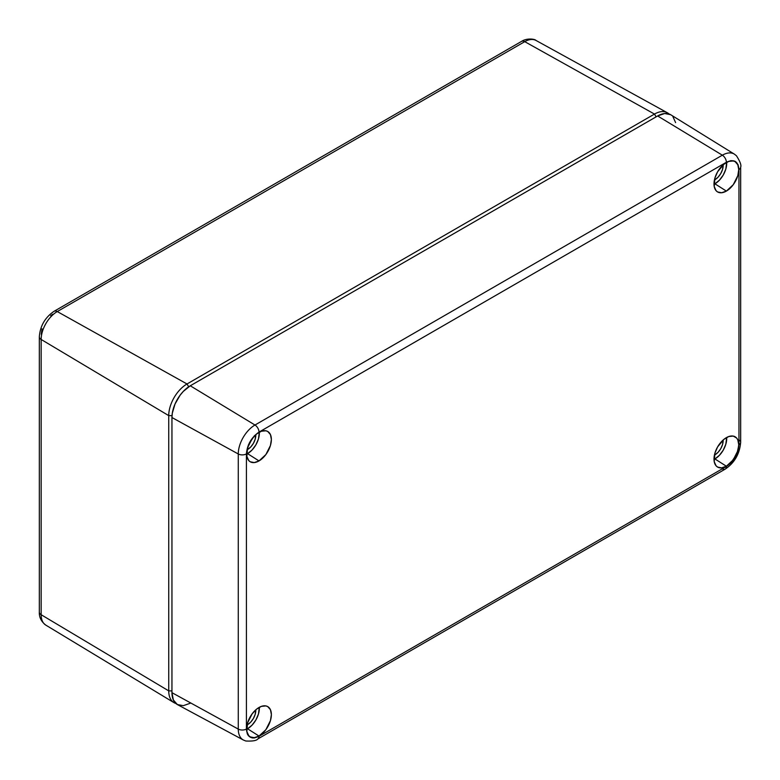 <?xml version="1.0" encoding="UTF-8"?>
<svg xmlns="http://www.w3.org/2000/svg" width="780" height="780" viewBox="0 0 780 780"><rect width="100%" height="100%" fill="white"/><g stroke="black" fill="none" stroke-linecap="round" stroke-linejoin="round"><path stroke-width="1.17" d="M41.223 334.22L42.042 328.848M50.661 315.676L52.757 314.243M173.94 702.624A25.847 14.918 -60 0 1 168.733 690.885L41.155 614.718L41.155 339.466L41.155 614.718L168.733 690.885A25.847 14.918 120 0 0 175.88 703.492A25.847 14.918 -60 0 1 173.94 702.624L45.737 625.072A22.786 13.153 -60 0 1 41.155 614.718A22.786 13.153 120 0 0 45.737 625.072C41.233 621.572 39.098 617.263 39.332 612.125A6.484 3.744 0 0 0 41.155 614.718A6.484 3.744 180 0 1 39.332 612.125L39.332 336.863A6.484 3.744 0 0 0 41.155 339.466A6.484 3.744 180 0 1 39.332 336.863C40.131 325.962 45.055 317.44 54.103 311.279A6.484 3.744 60 0 1 57.262 311.561A6.484 3.744 -120 0 0 54.103 311.279L521.576 41.379A6.484 3.744 60 0 1 524.745 41.662A22.786 13.153 -60 0 1 536.006 40.462A22.786 13.153 120 0 0 524.745 41.662A6.484 3.744 -120 0 0 521.576 41.379C526.802 37.859 535.041 38.99 536.006 40.453L667.261 112.71A25.847 14.918 -60 0 1 668.986 113.948A25.847 14.918 120 0 0 654.488 114.075A25.847 14.918 -60 0 1 667.261 112.71M57.262 311.561L524.745 41.662L654.488 114.075L524.745 41.662L57.262 311.561L187.015 383.974L654.488 114.075L656.126 116.834L654.488 114.075L187.015 383.974L57.262 311.561A22.786 13.153 120 0 0 41.155 339.466A22.786 13.153 -60 0 1 57.262 311.561M168.733 415.623A25.847 14.918 -60 0 1 187.015 383.974L188.682 386.792L187.015 383.974A25.847 14.918 120 0 0 168.733 415.623L41.155 339.466L168.733 415.623L172.019 415.652L168.733 415.623L168.733 690.885L168.733 415.623M168.733 690.885L171.951 690.914L168.733 690.885M247.553 728.774A16.682 9.633 120 0 0 259.311 707.304L258.453 714.07L255.898 719.969L252.067 725.127L247.553 728.774L259.009 736.047L247.553 728.774A16.682 9.633 120 0 1 246.636 729.261L247.553 728.774M259.009 707.48A17.492 10.101 -60 0 1 267.442 706.446A17.492 10.101 -60 0 1 270.514 720.35A17.492 10.101 -60 0 1 259.009 736.047L254.27 737.695L250.263 736.915L248.722 735.637L246.87 731.552L247.572 722.894L252.135 713.856L256.591 709.147L261.417 706.358L265.882 705.919L267.755 706.612L270.436 709.693L271.381 714.617L270.436 720.632L265.882 729.67L259.009 736.047A17.492 10.101 -60 0 1 249.951 736.73A17.492 10.101 -60 0 1 247.66 722.611A17.492 10.101 -60 0 1 259.009 707.48M247.553 453.648A16.682 9.633 120 0 0 259.311 432.178L258.453 438.945L255.898 444.844L252.067 450.002L247.553 453.648L259.009 460.921L247.553 453.648A16.682 9.633 120 0 1 246.636 454.135L247.553 453.648M259.009 432.354A17.492 10.101 -60 0 1 267.442 431.32A17.492 10.101 -60 0 1 270.514 445.224A17.492 10.101 -60 0 1 259.009 460.921L254.27 462.569L250.263 461.789L248.722 460.512L246.87 456.427L247.572 447.769L252.135 438.731L256.591 434.021L261.417 431.233L265.882 430.794L267.755 431.486L270.436 434.567L271.381 439.491L270.436 445.507L265.882 454.545L259.009 460.921A17.492 10.101 -60 0 1 249.951 461.604A17.492 10.101 -60 0 1 247.66 447.486A17.492 10.101 -60 0 1 259.009 432.354M714.919 183.817A16.682 9.633 120 0 0 726.677 162.347L725.819 169.114L723.255 175.012L719.433 180.17L714.919 183.817L726.375 191.09L714.919 183.817A16.682 9.633 120 0 1 714.002 184.304L714.919 183.817M726.375 162.523A17.492 10.101 -60 0 1 734.809 161.489A17.492 10.101 -60 0 1 737.88 175.393A17.492 10.101 -60 0 1 726.375 191.09L721.636 192.738L717.62 191.958L716.089 190.681L714.236 186.595L714.938 177.938L717.62 171.756L723.957 164.19L728.783 161.401L733.249 160.963L735.121 161.655L737.802 164.736L738.748 169.66L737.802 175.675L733.249 184.714L726.375 191.09A17.492 10.101 -60 0 1 717.317 191.773A17.492 10.101 -60 0 1 715.026 177.655A17.492 10.101 -60 0 1 726.375 162.523M714.919 458.942A16.682 9.633 120 0 0 726.677 437.473L725.819 444.239L723.255 450.138L719.433 455.296L714.919 458.942L726.375 466.216L714.919 458.942A16.682 9.633 120 0 1 714.002 459.43L714.919 458.942M726.375 437.648A17.492 10.101 -60 0 1 734.809 436.615A17.492 10.101 -60 0 1 737.88 450.518A17.492 10.101 -60 0 1 726.375 466.216L721.636 467.863L717.62 467.084L716.089 465.806L714.236 461.721L714.938 453.063L717.62 446.881L723.957 439.315L728.783 436.527L733.249 436.088L736.661 438.058L737.802 439.871L738.748 444.785L737.802 450.801L733.249 459.839L726.375 466.216A17.492 10.101 -60 0 1 717.317 466.898A17.492 10.101 -60 0 1 715.026 452.78A17.492 10.101 -60 0 1 726.375 437.648M247.553 724.669L247.201 724.288L247.065 724.942A11.661 6.737 -60 0 0 247.553 724.669A11.661 6.737 -60 0 0 255.781 709.829L255.167 714.392L253.383 718.517L250.711 722.124L247.553 724.669M255.801 435.26A11.661 6.737 -60 0 1 247.065 449.816L250.711 446.998L253.383 443.391L255.167 439.267L255.781 434.704A11.661 6.737 -60 0 1 255.801 435.26M714.919 179.712L714.568 179.332L714.431 179.985A11.661 6.737 -60 0 0 714.919 179.712A11.661 6.737 -60 0 0 723.148 164.873L722.533 169.435L720.749 173.56L718.078 177.167L714.919 179.712M714.919 454.837L714.568 454.457L714.431 455.11A11.661 6.737 -60 0 0 714.919 454.837A11.661 6.737 -60 0 0 723.148 439.998L722.533 444.561L720.749 448.685L718.078 452.293L714.919 454.837M738.962 169.533L738.075 164.697L735.277 161.382L731.006 160.612L726.375 162.269L259.009 432.101L254.368 435.796L248.469 444.766L246.412 453.901L246.412 729.037L247.299 733.873L248.469 735.803L252.115 737.909L254.368 737.958L259.009 736.3L726.375 466.469L731.006 462.774L736.905 453.804L738.962 444.659L738.962 169.533A5.831 3.364 0 0 0 740.668 167.164L740.668 167.154A5.831 3.364 180 0 1 738.962 169.533L738.962 444.659A5.831 3.364 0 0 0 740.668 442.279L740.668 167.154C741.517 165.253 740.093 161.441 736.427 155.746L734.38 154.138A23.634 13.65 120 0 0 722.348 155.191L254.982 425.022A5.831 3.364 60 0 1 259.009 432.101L726.375 162.269A5.831 3.364 -120 0 0 722.348 155.191A5.831 3.364 60 0 1 726.375 162.269C733.97 158.808 738.163 161.226 738.962 169.533M739.06 439.959A5.831 3.364 180 0 1 740.668 442.289A5.831 3.364 180 0 1 738.962 444.659C738.163 453.892 733.97 461.165 726.375 466.469A5.831 3.364 60 0 1 725.166 469.141A5.831 3.364 60 0 1 722.348 468.907M740.668 442.279C739.684 453.921 734.516 462.872 725.166 469.141A5.831 3.364 -120 0 0 726.375 466.469L259.009 736.3A5.831 3.364 60 0 1 257.8 738.972A5.831 3.364 60 0 1 257.79 738.972A5.831 3.364 -120 0 0 259.009 736.3C251.413 739.762 247.211 737.344 246.412 729.037A5.831 3.364 180 0 1 238.27 729.095A23.634 13.65 120 0 0 243.37 740.025A23.634 13.65 -60 0 1 238.27 729.095A5.831 3.364 0 0 0 246.412 729.037L246.412 453.901A5.831 3.364 180 0 1 238.27 453.97L238.27 729.095L171.951 692.659A25.915 14.966 120 0 0 177.547 704.662L243.38 740.025A23.634 13.65 -60 0 0 243.399 740.035M259.009 432.101A5.831 3.364 -120 0 0 254.982 425.022A23.634 13.65 120 0 0 238.27 453.97A5.831 3.364 0 0 0 246.412 453.901C247.211 444.678 251.413 437.404 259.009 432.101M722.348 155.191L657.637 115.966L190.271 385.788L254.982 425.022L722.348 155.191A23.634 13.65 -60 0 1 734.38 154.138A23.634 13.65 -60 0 1 734.389 154.147L670.829 114.816A25.915 14.966 120 0 0 657.637 115.966L722.348 155.191M238.27 453.97L171.951 417.534L171.951 692.659L238.27 729.095L238.27 453.97A23.634 13.65 -60 0 1 254.982 425.022L190.271 385.788A25.915 14.966 120 0 0 171.951 417.534L238.27 453.97M675.617 122.616L672.877 116.571M670.605 114.68L664.658 113.519L657.637 115.966L190.271 385.788L183.261 391.453L180.092 395.236L175.032 404.001L172.302 413.205L171.951 417.534L171.951 692.659L173.345 699.952L177.314 704.525L183.261 705.685L190.271 703.248M243.38 740.025L245.788 741C252.564 741.332 256.571 740.659 257.8 738.972L725.166 469.141"/></g></svg>
